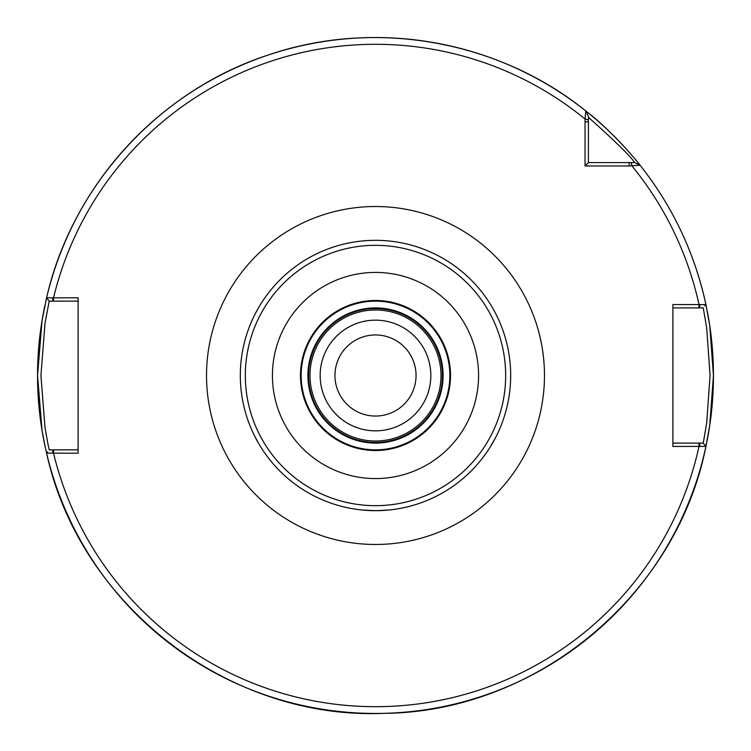 <?xml version="1.0" encoding="UTF-8"?>
<svg xmlns="http://www.w3.org/2000/svg" width="751" height="751" viewBox="0 0 751 751"><rect width="100%" height="100%" fill="white"/><g stroke="black" fill="none" stroke-linecap="round" stroke-linejoin="round"><path stroke-width="1.13" d="M334.946 375.5A40.554 40.554 0 0 1 375.5 334.946A40.554 40.554 0 0 1 416.054 375.5A40.554 40.554 0 0 1 375.5 416.054A40.554 40.554 0 0 1 334.946 375.5M430.839 375.5A55.339 55.339 0 0 1 375.5 430.839A55.339 55.339 0 0 1 320.161 375.5A55.339 55.339 0 0 1 375.5 320.161A55.339 55.339 0 0 1 430.839 375.5M629.188 165.971L640.068 165.229C640.096 164.788 613.088 131.632 585.771 110.932L585.048 119.024L585.029 165.971L629.188 165.971L629.188 162.591L588.408 162.591L588.408 116.433L585.771 110.932A337.95 337.95 0 0 0 46.59 297.856L42.037 320.593L37.55 375.5L42.037 430.407L45.238 447.211L46.59 453.144L78.104 453.228L78.104 297.772L46.59 297.856L49.209 301.151L52.758 301.151L52.758 297.772M672.896 446.469L705.931 446.394L709.714 425.639L713.45 375.5L709.714 325.361L705.931 304.606L672.896 304.53L672.896 446.469M375.5 309.985A65.515 65.515 0 0 0 309.985 375.5A65.515 65.515 0 0 0 375.5 441.015A65.515 65.515 0 0 0 441.015 375.5A65.515 65.515 0 0 0 375.5 309.985M365.944 240.658L361.982 240.996A135.18 135.18 0 0 0 265.779 296.542L265.178 297.387A135.18 135.18 0 0 0 252.683 319.015L252.261 319.954A135.18 135.18 0 0 0 252.261 431.046L252.683 431.985A135.18 135.18 0 0 0 265.178 453.613L265.779 454.458A135.18 135.18 0 0 0 375.5 510.68L389.018 510.004A135.18 135.18 0 0 0 485.221 454.458L485.822 453.613A135.18 135.18 0 0 0 498.317 431.985L498.739 431.046A135.18 135.18 0 0 0 498.739 319.954L498.317 319.015A135.18 135.18 0 0 0 485.822 297.387L485.221 296.542A135.18 135.18 0 0 0 363.015 240.902L361.982 240.996A135.18 135.18 0 0 0 265.779 296.542L265.178 297.387A135.18 135.18 0 0 0 252.683 319.015L252.261 319.954A135.18 135.18 0 0 0 252.261 431.046L252.683 431.985A135.18 135.18 0 0 0 265.178 453.613L265.779 454.458A135.18 135.18 0 0 0 387.985 510.098A135.18 135.18 0 0 1 375.5 510.68L389.018 510.004A135.18 135.18 0 0 0 485.221 454.458L485.822 453.613A135.18 135.18 0 0 0 498.317 431.985L498.739 431.046A135.18 135.18 0 0 0 375.5 240.32A135.18 135.18 0 0 0 240.32 375.5A135.18 135.18 0 0 0 375.5 510.68L361.982 510.004L375.5 510.68A135.18 135.18 0 0 0 498.739 319.954L498.317 319.015A135.18 135.18 0 0 0 485.822 297.387L485.221 296.542A135.18 135.18 0 0 0 363.015 240.902M588.408 117.287C616.017 142.005 631.403 157.109 634.576 162.591L640.068 165.229C672.755 206.609 694.703 253.068 705.931 304.606A337.95 337.95 0 0 0 640.068 165.229L637.317 163.906M541.837 81.324A337.95 337.95 0 0 0 474.088 52.251M394.181 38.066A337.95 337.95 0 0 0 320.564 42.047M672.896 307.91L698.993 307.91L698.993 304.53A331.191 331.191 0 0 0 631.976 165.952L631.075 162.591L634.567 162.591L629.188 162.591M588.408 162.591L585.029 165.971M699.716 304.53L699.716 307.91L703.246 307.91L706.691 327.952L710.07 375.5L706.691 423.048L703.246 443.09L705.931 446.394C676.585 595.703 535.679 712.38 383.517 713.356C228.276 719.862 79.531 604.987 46.59 453.144A337.95 337.95 0 0 0 705.931 446.394L705.029 445.296M705.236 445.55L703.246 443.09L699.716 443.09L699.716 446.469M699.716 443.09L672.896 443.09M704.851 305.929L705.743 304.831M698.993 307.91L699.716 307.91M78.104 449.849L49.209 449.849L47.97 444.066L45.022 427.798L40.929 375.5L45.022 323.202L49.209 301.151L46.59 297.856C72.115 185.506 159.465 90.073 269.121 54.729C375.265 18.606 498.551 40.488 585.771 110.932L585.808 111.017M52.758 301.151L78.104 301.151M47.632 451.83L46.778 452.909M52.758 453.228L52.758 449.849M705.987 446.132A337.95 337.95 0 0 0 706.7 442.724A337.95 337.95 0 0 1 705.987 446.132M707.198 440.18A337.95 337.95 0 0 0 707.292 311.271A337.95 337.95 0 0 1 707.198 440.18M46.515 298.194A337.95 337.95 0 0 0 45.745 301.545A337.95 337.95 0 0 1 46.515 298.194M44.929 305.253A337.95 337.95 0 0 0 44.919 445.7A337.95 337.95 0 0 1 44.929 305.253M638.65 163.455A337.95 337.95 0 0 0 636.426 160.723A337.95 337.95 0 0 1 638.65 163.455M632.295 155.804A337.95 337.95 0 0 0 629.92 153.054A337.95 337.95 0 0 1 632.295 155.804M625.846 148.482A337.95 337.95 0 0 0 585.771 110.932A337.95 337.95 0 0 1 625.846 148.482M258.428 443.09L253.941 434.641M389.018 240.996L387.985 240.902L389.018 240.996M495.069 438.556L489.896 447.521M375.5 478.575A103.075 103.075 0 0 0 478.575 375.5A103.075 103.075 0 0 0 375.5 272.425A103.075 103.075 0 0 0 272.425 375.5A103.075 103.075 0 0 0 375.5 478.575M375.5 450.525A75.025 75.025 0 0 0 450.525 375.5A75.025 75.025 0 0 0 375.5 300.475A75.025 75.025 0 0 0 300.475 375.5A75.025 75.025 0 0 0 375.5 450.525M375.5 301.151A74.349 74.349 0 0 0 301.151 375.5A74.349 74.349 0 0 0 375.5 449.849A74.349 74.349 0 0 0 449.849 375.5A74.349 74.349 0 0 0 375.5 301.151M375.5 443.09A67.59 67.59 0 0 0 443.09 375.5A67.59 67.59 0 0 0 375.5 307.91A67.59 67.59 0 0 0 307.91 375.5A67.59 67.59 0 0 0 375.5 443.09M375.5 308.586A66.914 66.914 0 0 0 308.586 375.5A66.914 66.914 0 0 0 375.5 442.414A66.914 66.914 0 0 0 442.414 375.5A66.914 66.914 0 0 0 375.5 308.586M375.5 544.475A168.975 168.975 0 0 0 544.475 375.5A168.975 168.975 0 0 0 375.5 206.525A168.975 168.975 0 0 0 206.525 375.5A168.975 168.975 0 0 0 375.5 544.475M588.408 119.925L585.048 119.024A331.191 331.191 0 0 0 53.556 297.772L53.556 301.151M53.556 449.849L53.556 453.228A331.191 331.191 0 0 0 698.993 446.469L698.993 443.09M588.408 121.812L585.029 121.812M375.5 505.667A130.167 130.167 0 0 0 505.667 375.5A130.167 130.167 0 0 0 375.5 245.333A130.167 130.167 0 0 0 245.333 375.5A130.167 130.167 0 0 0 375.5 505.667M634.567 162.591L637.712 164.094M588.408 116.433L587.047 113.589"/></g></svg>
